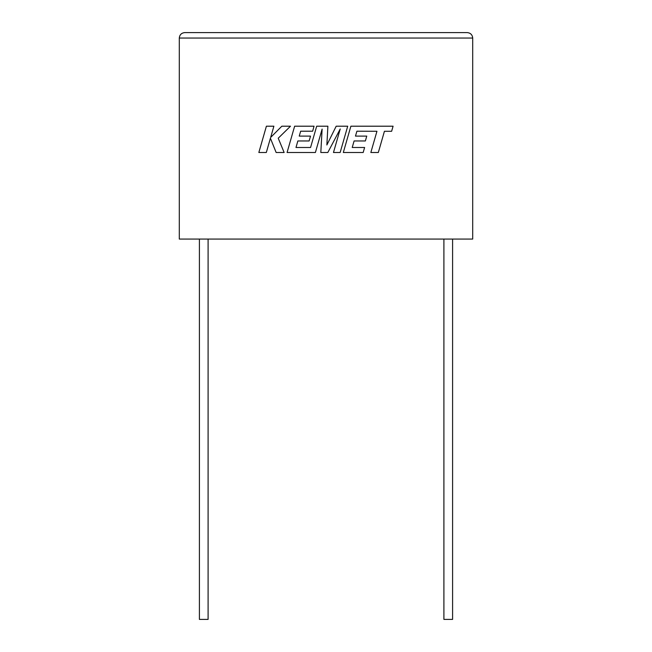 <?xml version="1.0" encoding="UTF-8"?>
<svg xmlns="http://www.w3.org/2000/svg" width="652" height="652" viewBox="0 0 652 652"><rect width="100%" height="100%" fill="white"/><g stroke="black" fill="none" stroke-linecap="round" stroke-linejoin="round"><path stroke-width="0.98" d="M443.906 239.064L443.906 619.4L452.594 619.4L452.594 239.064M208.094 239.064L208.094 619.4L199.406 619.4L199.406 239.064M179.3 239.064L472.7 239.064L472.7 38.036C472.358 34.76 470.54 32.942 467.264 32.6C470.54 32.942 472.358 34.76 472.7 38.036L179.3 38.036L179.3 239.064M184.736 32.6C181.46 32.942 179.642 34.76 179.3 38.036C179.642 34.76 181.46 32.942 184.736 32.6L467.264 32.6M266.399 126.203L258.844 152.495L266.318 152.495L270.409 138.224L276.138 152.495L284.142 152.495L278.225 138.224L290.499 126.203L281.843 126.203L270.67 137.417L273.889 126.203L266.399 126.203M347.712 126.203L336.188 126.203L326.872 144.988L327.883 126.203L316.685 126.203L310.564 147.491L295.992 147.491L297.85 140.962L309.138 140.962L310.523 136.097L299.235 136.097L300.662 131.207L312.642 131.207L314.06 126.203L294.639 126.203L287.076 152.495L315.397 152.495L322.121 129.088L320.808 152.495L327.817 152.495L340.23 128.974L333.474 152.495L340.157 152.495L347.712 126.203M356.905 131.207L376.946 131.28L370.841 152.495L378.331 152.495L384.427 131.28L391.632 131.28L393.091 126.203L350.882 126.203L343.319 152.495L363.18 152.495L364.607 147.491L352.227 147.491L354.093 140.962L365.373 140.962L366.758 136.097L355.479 136.097L356.905 131.207"/></g></svg>

